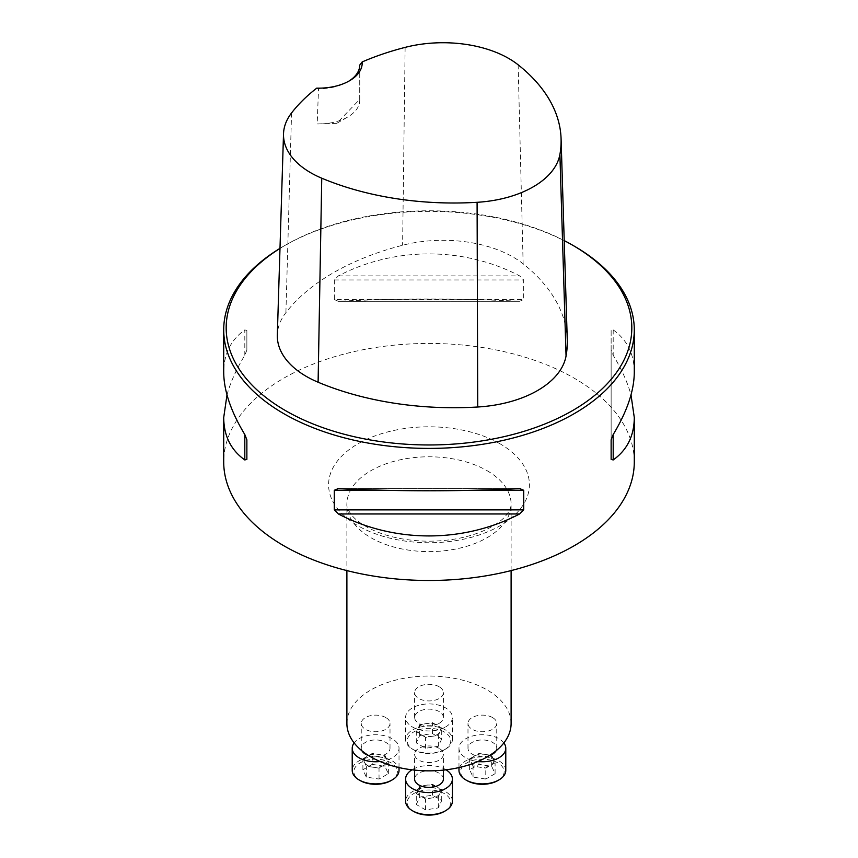 <?xml version="1.0" encoding="UTF-8"?>
<svg xmlns="http://www.w3.org/2000/svg" width="858" height="858" viewBox="0 0 858 858"><rect width="100%" height="100%" fill="white"/><g stroke="black" fill="none" stroke-linecap="round" stroke-linejoin="round"><path stroke-width="0.64" stroke-dasharray="4.29 3.22" d="M385.8 717.567A14.393 8.312 0 0 0 370.12 715.765A14.393 8.312 0 0 0 361.239 723.444A14.393 8.312 0 0 0 375.622 731.745A14.393 8.312 0 0 0 390.015 723.444A14.393 8.312 0 0 0 385.8 717.567M492.546 717.567A14.393 8.312 0 0 0 476.866 715.765A14.393 8.312 0 0 0 467.985 723.444A14.393 8.312 0 0 0 472.2 729.311A14.393 8.312 0 0 0 487.88 731.113A14.393 8.312 0 0 0 496.761 723.444A14.393 8.312 0 0 0 492.546 717.567M346.889 723.444A82.111 47.405 180 0 1 397.576 679.643A82.111 47.405 180 0 1 487.065 689.918A82.111 47.405 180 0 1 511.111 723.444M439.178 686.754A14.393 8.312 0 0 0 423.498 684.952A14.393 8.312 0 0 0 414.607 692.62A14.393 8.312 0 0 0 423.498 700.3A14.393 8.312 0 0 0 439.178 698.498A14.393 8.312 0 0 0 443.393 692.62A14.393 8.312 0 0 0 439.178 686.754M439.178 748.38A14.393 8.312 0 0 0 418.822 748.38A14.393 8.312 0 0 0 414.607 754.257A14.393 8.312 0 0 0 429 762.569A14.393 8.312 0 0 0 443.393 754.257A14.393 8.312 0 0 0 439.178 748.38M634.287 461.958A205.287 118.522 0 0 0 574.163 378.153A205.287 118.522 0 0 0 350.439 352.466A205.287 118.522 0 0 0 223.713 461.958M574.163 246.074A205.287 118.522 0 0 0 283.837 246.074A205.287 118.522 0 0 0 279.998 248.359M226.995 394.916C230.427 382.411 236.368 369.197 244.809 355.287L246.868 350.043L246.868 330.448L244.809 329.89C230.877 339.832 223.841 353.957 223.713 372.275M634.287 372.275C634.159 353.957 627.123 339.832 613.191 329.89L611.132 330.448L611.132 350.043L613.191 355.287C621.632 369.197 627.573 382.411 631.005 394.916M334.298 299.56L338.363 301.276C394.562 298.316 463.438 298.316 519.637 301.276L337.72 301.297L519.637 301.276L523.702 299.56L523.702 279.965L519.637 275.879C463.438 246.578 394.562 246.578 338.363 275.879L334.298 279.965L334.298 299.56L523.702 299.56M359.738 64.961L359.706 99.389L336.744 123.348L317.181 123.938L318.522 88.76L316.763 88.138M567.267 339.822A230.534 133.097 0 0 0 523.144 263.846A99.153 57.25 0 0 0 402.606 245.259A230.534 133.097 0 0 0 285.907 312.634A99.153 57.25 0 0 0 277.327 334.92M564.21 240.594A202.82 117.096 0 0 0 285.585 245.077A202.82 117.096 0 0 0 279.987 248.434M359.706 99.389A41.055 23.702 180 0 1 359.738 100.247A41.055 23.702 180 0 1 347.715 117.01A41.055 23.702 180 0 1 317.181 123.938M348.562 81.306A41.055 23.702 180 0 1 347.715 81.81A41.055 23.702 180 0 1 318.522 88.76M246.868 350.043L246.868 330.448M611.132 330.448L611.132 439.789M611.132 350.043L611.132 459.384M474.313 756.134A11.411 6.585 0 0 0 471.353 762.494A11.411 6.585 0 0 0 479.418 767.159A11.411 6.585 0 0 0 490.444 765.454A11.411 6.585 0 0 0 493.393 759.094A11.411 6.585 0 0 0 490.444 756.134A11.411 6.585 0 0 0 485.328 754.429A11.411 6.585 0 0 0 474.313 756.134L469.648 758.826L473.058 766.173L485.778 768.135L495.098 762.762L491.688 755.415L478.968 753.453L474.313 756.134M485.778 779.064L473.058 777.101L469.648 769.755L478.968 764.381L491.688 766.344L495.098 773.691L485.778 779.064L485.778 768.135M497.758 780.608A21.761 12.559 0 0 0 497.758 762.837A21.761 12.559 0 0 0 466.988 762.837A21.761 12.559 0 0 0 466.988 780.608M505.78 770.377A23.402 13.514 0 0 0 482.378 756.874A23.402 13.514 0 0 0 458.976 770.377M503.871 742.91A23.402 13.514 0 0 0 477.649 735.027A23.402 13.514 0 0 0 458.976 748.251A23.402 13.514 0 0 0 465.83 757.807A23.402 13.514 0 0 0 477.917 761.518M496.085 750.782A14.393 8.312 0 0 0 496.761 748.251A14.393 8.312 0 0 0 482.378 739.95A14.393 8.312 0 0 0 467.985 748.251A14.393 8.312 0 0 0 472.2 754.128A14.393 8.312 0 0 0 489.575 755.448M495.098 773.691L495.098 762.762M473.058 777.101L473.058 766.173M469.648 769.755L469.648 758.826M478.968 764.381L478.968 753.453M491.688 766.344L491.688 755.415M420.935 734.63A11.411 6.585 -0 0 0 431.949 736.336A11.411 6.585 -0 0 0 440.015 731.681A11.411 6.585 -0 0 0 437.065 725.321A11.411 6.585 -0 0 0 426.051 723.616A11.411 6.585 -0 0 0 420.935 725.321A11.411 6.585 -0 0 0 417.985 728.27A11.411 6.585 -0 0 0 420.935 734.63L425.589 737.322L438.309 735.36L441.72 728.013L432.411 722.629L419.691 724.602L416.28 731.949L420.935 734.63M441.72 738.942L438.309 746.288L425.589 748.251L416.28 742.878L419.691 735.531L432.411 733.558L441.72 738.942L441.72 728.013M444.39 749.795A21.761 12.559 -0 0 0 444.39 749.785A21.761 12.559 -0 0 0 444.39 732.024A21.761 12.559 -0 0 0 413.61 732.024A21.761 12.559 -0 0 0 413.61 749.785A21.761 12.559 -0 0 0 444.39 749.795L445.549 749.12A23.402 13.514 -0 0 0 452.402 739.564A23.402 13.514 -0 0 0 429 726.05A23.402 13.514 -0 0 0 405.598 739.564A23.402 13.514 -0 0 0 412.451 749.12A23.402 13.514 -0 0 0 445.549 749.12L444.39 749.785M445.549 726.994A23.402 13.514 -0 0 0 452.402 717.438A23.402 13.514 -0 0 0 429 703.925A23.402 13.514 -0 0 0 405.598 717.438A23.402 13.514 -0 0 0 420.045 729.922A23.402 13.514 -0 0 0 445.549 726.994M439.178 723.315A14.393 8.312 -0 0 0 443.393 717.438A14.393 8.312 -0 0 0 429 709.137A14.393 8.312 -0 0 0 414.607 717.438A14.393 8.312 -0 0 0 423.498 725.117A14.393 8.312 -0 0 0 439.178 723.315M432.411 733.558L432.411 722.629M438.309 746.288L438.309 735.36M425.589 748.251L425.589 737.322M416.28 742.878L416.28 731.949M419.691 735.531L419.691 724.602M383.687 765.454A11.411 6.585 -0 0 0 386.647 759.094A11.411 6.585 -0 0 0 378.582 754.429A11.411 6.585 -0 0 0 367.556 756.134A11.411 6.585 -0 0 0 364.607 762.494A11.411 6.585 -0 0 0 367.556 765.454A11.411 6.585 -0 0 0 372.672 767.159A11.411 6.585 -0 0 0 383.687 765.454L388.352 762.762L384.942 755.415L372.222 753.453L362.902 758.826L366.312 766.173L379.032 768.135L383.687 765.454M372.222 764.381L384.942 766.344L388.352 773.691L379.032 779.064L366.312 777.101L362.902 769.755L372.222 764.381L372.222 753.453M391.012 780.608A21.761 12.559 -0 0 0 391.012 762.837A21.761 12.559 -0 0 0 360.242 762.837A21.761 12.559 -0 0 0 360.242 780.608M399.024 770.377A23.402 13.514 -0 0 0 392.17 760.832A23.402 13.514 -0 0 0 366.666 757.893A23.402 13.514 -0 0 0 352.22 770.377M380.083 761.518A23.402 13.514 -0 0 0 399.024 748.251A23.402 13.514 -0 0 0 392.17 738.706A23.402 13.514 -0 0 0 354.129 742.91M368.425 755.448A14.393 8.312 -0 0 0 382.818 755.448A14.393 8.312 -0 0 0 390.015 748.251A14.393 8.312 -0 0 0 385.8 742.385A14.393 8.312 -0 0 0 370.12 740.583A14.393 8.312 -0 0 0 361.239 748.251A14.393 8.312 -0 0 0 361.915 750.782M362.902 769.755L362.902 758.826M384.942 766.344L384.942 755.415M388.352 773.691L388.352 762.762M379.032 779.064L379.032 768.135M366.312 777.101L366.312 766.173M437.065 786.947A11.411 6.585 0 0 0 426.051 785.252A11.411 6.585 0 0 0 417.985 789.907A11.411 6.585 0 0 0 420.935 796.267A11.411 6.585 0 0 0 431.949 797.972A11.411 6.585 0 0 0 437.065 796.267A11.411 6.585 0 0 0 440.015 793.318A11.411 6.585 0 0 0 437.065 786.947L432.411 784.266L419.691 786.228L416.28 793.575L425.589 798.948L438.309 796.985L441.72 789.639L437.065 786.947M416.28 804.504L419.691 797.157L432.411 795.194L441.72 800.568L438.309 807.914L425.589 809.877L416.28 804.504L416.28 793.575M444.39 811.421A21.761 12.559 0 0 0 444.39 793.65A21.761 12.559 0 0 0 413.61 793.65A21.761 12.559 0 0 0 413.61 811.421M452.402 801.2A23.402 13.514 0 0 0 437.955 788.716A23.402 13.514 0 0 0 412.451 791.644A23.402 13.514 0 0 0 405.598 801.2M446.053 769.819A23.402 13.514 0 0 0 412.451 769.519A23.402 13.514 0 0 0 411.947 769.819M443.393 779.075A14.393 8.312 0 0 0 434.502 771.396A14.393 8.312 0 0 0 418.822 773.197A14.393 8.312 0 0 0 414.607 779.075M425.589 809.877L425.589 798.948M419.691 797.157L419.691 786.228M432.411 795.194L432.411 784.266M441.72 800.568L441.72 789.639M438.309 807.914L438.309 796.985M487.065 470.677A82.111 47.405 180 0 1 511.111 504.204A82.111 47.405 180 0 1 429 551.608A82.111 47.405 180 0 1 346.889 504.204A82.111 47.405 180 0 1 397.576 460.403A82.111 47.405 180 0 1 487.065 470.677M405.126 47.383L402.606 245.259M291.559 112.956L285.907 312.634M518.135 64.811L523.144 263.846M244.809 355.287L244.809 329.89M613.191 329.89L613.191 355.287M473.487 490.272L384.513 490.272M519.637 488.556L338.363 488.556M334.298 279.965L523.702 279.965M338.363 275.879L519.637 275.879M500 443.779A100.407 57.969 0 0 0 332.014 469.766A100.407 57.969 0 0 0 454.987 540.765A100.407 57.969 0 0 0 500 443.779M511.111 570.591L511.111 504.204C511.261 509.491 505.77 517.031 500.042 521.128C494.723 525.418 487.687 529.257 478.936 532.657C463.438 538.481 446.031 541.323 426.726 541.183C404.354 540.615 385.328 536.389 369.637 528.507C361.336 524.131 355.384 519.691 351.769 515.197C348.123 510.349 346.493 506.692 346.889 504.204L346.889 570.591M285.585 245.077L283.837 246.074M336.744 123.348L347.715 117.01M359.738 100.247L359.738 65.058M347.715 81.81L349.453 80.813M337.72 488.534L520.28 488.534M458.976 767.578L458.976 748.251M496.761 748.251L496.761 723.444M467.985 748.251L467.985 723.444M413.61 749.785L412.451 749.12M452.402 739.564L452.402 717.438M405.598 739.564L405.598 717.438M443.393 717.438L443.393 692.62M414.607 717.438L414.607 692.62M399.024 767.578L399.024 748.251M390.015 748.251L390.015 723.444M361.239 748.251L361.239 723.444M443.393 770.119L443.393 754.257M414.607 770.119L414.607 754.257"/><path stroke-width="1.29" d="M511.111 570.591L511.111 723.444A82.111 47.405 180 0 1 429 770.849A82.111 47.405 180 0 1 346.889 723.444L346.889 570.591M279.998 248.359A205.287 118.522 0 0 0 223.713 329.88L223.713 372.275C223.841 390.701 230.877 411.465 244.809 434.545L246.868 439.789L246.868 459.384L244.809 459.952C230.877 450 223.841 435.875 223.713 417.556L223.713 461.958A205.287 118.522 0 0 0 283.837 545.774A205.287 118.522 0 0 0 507.561 571.46A205.287 118.522 0 0 0 634.287 461.958L634.287 417.556C634.159 435.875 627.123 450 613.191 459.952L611.132 459.384L611.132 439.789L613.191 434.545C627.123 411.465 634.159 390.701 634.287 372.275L634.287 329.88A205.287 118.522 0 0 0 574.163 246.074L572.415 245.077A202.82 117.096 0 0 0 564.21 240.594M223.713 329.88A205.287 118.522 0 0 0 283.837 413.685A205.287 118.522 0 0 0 507.561 439.382A205.287 118.522 0 0 0 634.287 329.88M519.637 488.556L523.702 490.272L523.702 509.866L519.637 513.963C463.438 543.253 394.562 543.253 338.363 513.963L334.298 509.866L334.298 490.272L338.363 488.556C394.562 491.516 463.438 491.516 519.637 488.556L520.28 488.534M337.72 488.534L338.363 488.556M223.713 417.556L226.995 394.916M631.005 394.916L634.287 417.556M316.763 88.138A43.522 25.129 0 0 0 349.453 80.813A43.522 25.129 0 0 0 362.162 61.937A224.346 129.526 180 0 1 405.126 47.383A92.964 53.679 180 0 1 518.135 64.811A224.346 129.526 180 0 1 561.078 138.749A224.346 129.526 180 0 1 559.899 154.494A92.964 53.679 180 0 1 477.091 202.306A224.346 129.526 180 0 1 321.75 178.196A92.964 53.679 180 0 1 283.515 133.848A92.964 53.679 180 0 1 291.559 112.956A224.346 129.526 180 0 1 316.763 88.138M362.162 61.937L359.738 65.144M279.987 248.434A202.82 117.096 0 0 0 285.585 410.671A202.82 117.096 0 0 0 572.415 410.671A202.82 117.096 0 0 0 572.415 245.077M283.515 133.848L277.327 334.92A99.153 57.25 0 0 0 318.104 382.218A230.534 133.097 0 0 0 477.734 407.003A99.153 57.25 0 0 0 566.055 356.006A230.534 133.097 0 0 0 567.267 339.822L561.078 138.749M359.738 64.961A41.055 23.702 180 0 1 359.738 65.058A41.055 23.702 180 0 1 348.562 81.306M246.868 459.384L246.868 439.789M458.976 767.578L458.976 770.377A23.402 13.514 0 0 0 465.83 779.933L466.988 780.608A21.761 12.559 0 0 0 497.758 780.608L498.927 779.933A23.402 13.514 0 0 0 505.78 770.377L505.78 748.251A23.402 13.514 0 0 0 503.871 742.91M466.988 780.608L465.83 779.933A23.402 13.514 0 0 0 498.927 779.933M477.917 761.518A23.402 13.514 0 0 0 505.78 748.251M489.575 755.448A14.393 8.312 0 0 0 496.085 750.782M354.129 742.91A23.402 13.514 -0 0 0 352.22 748.251L352.22 770.377A23.402 13.514 -0 0 0 359.073 779.933L360.242 780.608A21.761 12.559 -0 0 0 391.012 780.608L392.17 779.933A23.402 13.514 -0 0 0 399.024 770.377L399.024 767.578M359.073 779.933A23.402 13.514 -0 0 0 392.17 779.933M352.22 748.251A23.402 13.514 -0 0 0 380.083 761.518M361.915 750.782A14.393 8.312 -0 0 0 368.425 755.448M411.947 769.819A23.402 13.514 0 0 0 405.598 779.075L405.598 801.2A23.402 13.514 0 0 0 412.451 810.746L413.61 811.421A21.761 12.559 0 0 0 444.39 811.421L445.549 810.746A23.402 13.514 0 0 0 452.402 801.2L452.402 779.075A23.402 13.514 0 0 0 446.053 769.819M412.451 810.746A23.402 13.514 0 0 0 445.549 810.746M405.598 779.075A23.402 13.514 0 0 0 429 792.577A23.402 13.514 0 0 0 452.402 779.075M414.607 770.119L414.607 779.075A14.393 8.312 0 0 0 429 787.376A14.393 8.312 0 0 0 443.393 779.075L443.393 770.119M559.899 154.494L566.055 356.006M321.75 178.196L318.104 382.218M477.091 202.306L477.734 407.003M244.809 459.952L244.809 434.545M613.191 434.545L613.191 459.952M519.637 513.963L338.363 513.963M523.702 509.866L334.298 509.866M523.702 490.272L473.487 490.272M384.513 490.272L334.298 490.272"/></g></svg>
